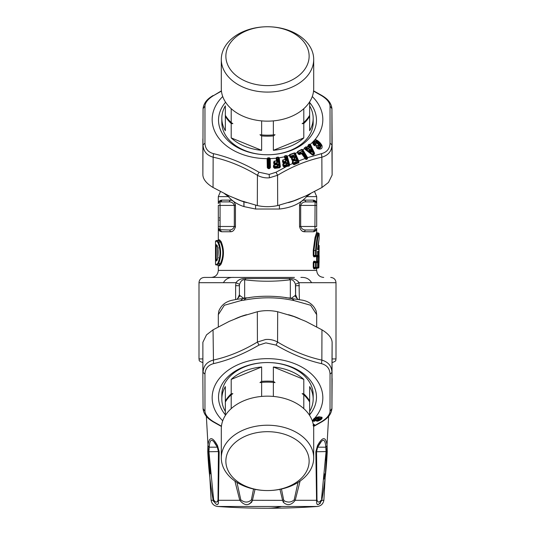 <?xml version="1.0" encoding="UTF-8"?>
<svg xmlns="http://www.w3.org/2000/svg" width="535" height="535" viewBox="0 0 535 535"><rect width="100%" height="100%" fill="white"/><g stroke="black" fill="none" stroke-linecap="round" stroke-linejoin="round"><path stroke-width="0.8" d="M287.462 82.022A41.63 29.438 -0 0 0 307.839 48.906A41.63 29.438 -0 0 0 267.5 26.75A41.63 29.438 -0 0 0 247.538 30.355A41.63 29.438 -0 0 0 230.966 70.299A41.63 29.438 -0 0 0 287.462 82.022M245.351 30.749A46.197 32.668 -0 0 0 221.303 59.418A46.197 32.668 -0 0 0 289.649 88.088A46.197 32.668 0 0 0 313.697 59.418A46.197 32.668 0 0 0 267.5 26.75A46.197 32.668 0 0 0 245.351 30.749M221.303 59.418L221.303 88.482A46.197 32.668 -0 0 0 289.649 117.152A46.197 32.668 -0 0 0 313.697 88.482L313.697 59.418M225.342 116.309L225.342 130.714A45.676 32.294 -0 0 1 221.824 118.295A45.676 32.294 -0 0 1 225.342 105.876L225.342 116.309A45.676 32.294 180 0 0 231.207 123.491L232.865 123.672L231.207 122.502L231.207 108.699M231.207 122.502A45.676 32.294 -0 0 1 225.342 115.313L225.342 105.876M261.635 120.89L261.635 134.92L259.97 134.74L261.635 135.917L261.635 150.322L231.207 137.903L231.207 123.491M261.635 135.917A45.676 32.294 180 0 0 273.365 135.917L275.03 134.74L273.365 134.92A45.676 32.294 -0 0 1 261.635 134.92A44.967 31.799 -0 0 0 273.365 134.914L273.365 120.89M303.793 108.699L303.793 122.502L302.135 123.672L303.793 123.491L303.793 137.903L273.365 150.322A45.676 32.294 -0 0 0 289.395 146.637A45.676 32.294 -0 0 0 303.793 137.903M273.365 135.917L273.365 150.322M303.793 122.502A45.676 32.294 -0 0 0 309.658 115.313L309.658 101.844M309.658 115.313L309.658 130.714A45.676 32.294 -0 0 0 313.176 118.295A45.676 32.294 -0 0 0 309.658 105.876M231.207 137.903A45.676 32.294 -0 0 0 261.635 150.322M221.824 118.295L221.824 122.468A45.676 32.294 -0 0 0 268.577 154.749A45.676 32.294 -0 0 0 289.395 150.81A45.676 32.294 -0 0 0 313.176 122.468L313.176 118.295M303.793 123.491A45.676 32.294 -0 0 0 309.658 116.309M309.638 149.171L310.802 149.8L309.638 149.171L308.829 149.773L309.765 150.395L310.374 149.947L310.975 150.903C311.644 152.274 311.444 152.421 310.367 151.351L309.765 150.395L309.437 150.636L309.845 149.593L311.29 150.843C311.845 152.321 311.444 152.622 310.086 151.733L310.367 151.351L309.437 150.636L309.156 151.01L310.086 151.733M310.802 149.8L311.29 150.843M309.156 151.01L308.829 149.773M305.217 149.479L304.609 148.576L312.179 154.809L305.217 149.479L306.127 148.556A0.702 0.348 -127.2 0 0 306.294 148.81L307.658 149.372L309.524 147.994L309.136 146.336L309.591 146.015A0.702 0.374 -125.3 0 0 309.752 146.269L310.38 145.975L309.591 146.015L309.511 144.417L308.046 145.854L308.113 145.059L308.983 146.657L309.752 146.269L313.249 153.719L313.818 154.067L313.062 154.628A0.702 0.354 53.4 0 1 312.493 154.281L312.32 154.582L313.49 154.882L314.56 153.879L313.871 153.431L312.493 154.281L305.672 148.904L305.652 149.466L312.32 154.582L313.49 154.882M309.558 147.152L307.491 149.118L307.137 147.56L306.802 147.653L308.434 146.61L309.524 147.994M307.658 149.372L306.314 147.285L307.07 148.817L306.789 149.191M308.046 145.854L309.243 147.212L308.294 145.821L308.434 146.61L306.501 147.426M308.394 146.035L308.153 146.082A55.332 39.129 180 0 1 306.715 147.145L305.806 147.145L306.127 148.556L305.672 148.904L304.562 148.068L304.609 148.576M308.113 145.059L309.344 144.162L309.999 144.604L314.246 154.327M309.344 144.162L310.246 144.39L310.842 145.333L310.36 145.56L314.56 153.879M312.179 154.809L312.955 155.063M305.806 147.145L304.388 147.82L305.806 147.145M310.842 145.333L314.5 153.097M289.602 154.602L289.602 155.471L289.709 154.889L294.551 153.164L294.551 154.949L295.086 154.702L295.146 153.879L298.289 161.149L298.249 162.018L295.086 154.702L290.538 156.053L289.602 154.602L294.444 152.876L295.373 153.338L298.697 160.961L304.876 158.587L306.522 159.41L307.464 158.741L307.572 157.644L321.502 153.659C326.945 152.167 329.794 148.676 330.041 143.199L330.041 106.077C329.794 102.466 326.945 98.982 321.502 95.618L313.55 91.117M320.405 143.119L321.896 145.279C322.605 148.228 321.461 149.466 318.465 148.977L317.242 148.416C315.449 145.781 315.724 144.918 318.058 145.841L318.693 144.898L316.392 142.845L315.757 143.534L316.178 144.376L314.747 145.801L313.443 144.798L312.5 142.31L314.968 139.648C315.449 139.381 316.613 139.923 318.472 141.273L320.405 143.119L320.057 143.968L319.662 144.39L317.723 142.544C314.453 140.839 313.329 141.648 314.366 144.965L314.821 144.711C314.005 142.176 314.854 141.574 317.375 142.912L319.315 144.758C320.766 147.185 320.224 148.081 317.703 147.453L317.402 148.249L317.703 147.453M302.991 150.021L301.8 149.339L302.001 151.104L306.274 158.273L305.766 158.527L302.549 153.177L302.061 153.358L305.418 158.668L302.201 153.318L301.606 153.11L302.061 153.358L299.74 154.481L298.597 153.204L302.636 151.077L298.463 152.93L297.56 151.866L301.941 149.606L302.469 149.92L302.636 151.077L306.782 157.972L306.274 158.273L306.682 158.674L307.13 157.771L302.609 150.248L302.991 150.021L307.511 157.537L306.923 158.46L307.464 158.741M307.164 157.832L307.511 157.537M330.041 143.199L331.934 144.858L331.934 108.652C331.031 101.035 325.173 97.577 321.889 95.498L321.502 95.618M332.121 138.719L331.934 108.699L330.041 106.077M332.121 138.873L332.121 175.032L331.934 144.858C331.7 151.184 328.343 155.297 321.863 157.196L321.502 153.659M332.121 175.032L328.49 182.442L321.956 187.484L305.752 195.944L293.882 200.792L277.672 205.56C270.891 207.045 264.109 207.045 257.328 205.56L241.118 200.792L229.248 195.944L213.044 187.484L213.137 157.196C206.657 155.29 203.293 151.178 203.066 144.858L204.958 143.199C205.206 148.676 208.055 152.167 213.498 153.659L213.137 157.196C227.91 160.38 242.669 166.405 257.422 175.279C261.247 177.346 265.253 178.188 269.433 177.801L277.578 175.279L276.04 172.216L286.452 166.572L286.278 166.204L284.413 166.626L284.005 165.516L286.961 164.847L287.282 163.636L286.085 162.138L283.911 162.48L283.737 161.858L285.991 161.349L286.319 160.139L285.59 157.424L285.195 157.765L286.252 157.598L288.358 165.215L288.907 165.034L286.807 157.417L285.59 157.424L284.841 156.173L286.446 155.819L286.894 156.247L289.241 164.914L288.84 165.582L289.241 164.914L292.745 163.543L293.668 164.579L294.377 164.599L293.548 163.055L296.31 162.058L296.149 160.139L295.066 159.47L293.006 160.052L292.745 159.457L294.859 158.701L294.698 156.775L293.608 156.113L290.906 156.936L290.645 156.34L294.551 154.949L297.714 162.259L293.381 163.757L292.658 162.506L292.538 161.496L293.447 162.767L296.31 162.058M298.289 161.149L298.697 160.961L298.858 162.56L298.249 162.018L297.714 162.259L297.948 162.64L294.076 164.064L293.22 163.777L293.668 164.579M294.377 164.599L298.858 162.56M289.261 165.027L289.689 164.974L289.248 165.944L288.84 165.582L286.278 166.204M285.643 162.145L286.098 163.222L284.687 163.543L284.466 162.954L286.064 162.633A0.528 0.455 -89.3 0 1 286.399 162.968L286.827 163.683L286.626 162.968L286.098 163.222L286.894 164.553L283.938 165.221L283.129 163.844L283.476 166.191L283.53 165.562L284.005 165.516L282.748 164.9L283.115 166.224L284.159 167.014L289.248 165.944M301.519 153.552L305.144 158.48M305.037 158.855L305.833 158.975L305.418 158.668L305.766 158.527L307.043 159.149M300.71 152.829L298.57 153.913L298.463 152.93L298.229 153.351L297.727 152.763L299.172 154.24L301.172 153.244L300.71 152.829L302.549 153.177M297.54 152.462L298.169 154.067L299.74 154.481M298.169 154.067L299.353 154.595M297.447 152.876L297.266 152.522A55.332 39.129 180 0 1 295.373 153.338L295.146 153.879L295.547 153.692M301.8 149.339L297.42 151.592M305.94 159.477L306.16 158.922L306.522 159.41M286.372 155.524L287.362 156.461L286.807 157.417L286.252 157.598L286.372 155.524L284.767 155.872L285.402 159.417L282.801 159.958L282.48 161.229L282.841 161.189L283.209 162.526L282.854 160.186L283.67 161.557L285.991 161.349M286.961 164.847L286.827 163.683L287.282 163.636M284.232 162.459L284.199 163.596L284.687 163.543M276.702 157.303L276.127 158.186L276.475 158.213L276.702 157.303L278.367 157.13L278.039 159.176L278.588 159.055L276.923 159.229L277.384 158.935L276.742 157.604L278.401 157.437L278.802 157.905L279.965 166.76L279.451 167.408L278.588 159.055L279.23 158.173L280.38 166.673L279.096 166.967L278.039 159.176L277.411 159.236L277.752 161.71L277.257 161.704L276.528 158.413L277.257 162.881L277.752 161.71M268.784 157.832L269.493 157.825L270.208 158.621A55.332 39.129 180 0 0 276.127 158.186L276.481 160.881L274.154 161.149L274.04 162.373L273.652 162.373L273.84 163.737L274.876 164.265L275.003 163.77L274.495 163.763L275.064 164.298L276.909 164.138L277.739 166.459L278.133 164.559L277.103 164.151L277.739 165.282L277.645 164.553L275.558 164.907L275.331 163.79L274.04 162.373L274.495 163.763L274.883 162.834L274.181 161.376L276.862 160.888L276.508 161.109L277.224 162.573L274.916 163.135L277.257 162.881M275.331 163.79L277.237 163.67L278.133 164.559M273.84 163.737L274.776 164.633L275.064 164.298L275.057 164.907L273.947 165.041L274.642 166.492L274.167 166.793L273.813 166.051L273.994 167.401L274.769 167.435L274.642 166.492L277.705 166.151L277.739 165.282L278.233 165.288M275.558 164.907L273.92 164.813L273.813 166.051L273.418 166.044L273.606 167.401L274.636 167.923L274.167 166.793L277.739 166.459M274.769 167.435L279.096 166.967L279.216 167.475L274.883 167.943L274.769 167.435M269.145 167.743L268.516 167.756L268.363 159.838L268.998 159.825L269.145 167.743L269.68 167.676L269.526 159.758L268.991 159.524L269.493 158.133L269.988 167.609L269.399 168.211L270.389 167.555L269.593 168.565L269.145 167.743M294.698 156.775L294.11 156.895L294.584 157.557L293.608 156.113M276.796 163.63L276.909 164.138L277.237 163.67M291.16 156.902L291.642 157.932L291.328 157.404L291.896 157.899L293.869 157.183L294.758 158.413L294.584 157.557L294.992 157.464M319.315 144.758L319.134 144.965C320.391 147.045 319.99 147.74 317.93 147.045L317.884 146.149C315.944 145.232 315.75 145.908 317.308 148.175L319.649 148.837L321.348 145.5L318.118 142.123L317.723 142.544M319.662 144.39C321.508 147.526 320.786 148.71 317.482 147.934M290.472 157.036L290.538 156.053L290.217 156.441L289.756 155.792L290.304 157.063L291.087 157.43L290.906 156.936L290.472 157.036M314.366 144.965L314.674 145.507L314.099 145.085C312.975 141.434 314.312 140.444 318.118 142.123L318.171 141.588L320.111 143.433L321.348 145.5L321.896 145.279M313.443 144.798L312.707 142.363L314.988 139.916L318.171 141.588L318.472 141.273M316.178 144.376L315.617 144.564L315.456 144.029L315.617 144.564L314.747 145.801L314.192 145.246L314.7 145.507M315.864 143.755L315.195 143.728L315.369 144.343L314.821 144.711M315.824 142.511L316.921 142.892L319.134 144.965L317.375 142.912M317.195 143.119L316.279 142.557L316.894 142.892L316.279 142.557L315.195 143.728L315.757 143.534M315.79 142.511L316.279 142.557M318.058 145.841L317.884 146.149C319.107 146.343 319.422 145.874 318.833 144.738L318.693 144.898M317.308 148.175L318.385 148.69M294.859 158.701L292.645 159.169L291.896 157.899M293.32 160.005L293.668 160.46L294.986 159.985L296.209 161.771L295.741 160.232L292.538 161.496L293.461 160.908L291.087 157.43L292.404 160.179L293.534 161.122L293.307 160.54L293.668 160.46L294.003 161.015M296.149 160.139L295.173 159.958L295.066 159.47M291.214 156.882L291.562 157.337L293.715 156.601L293.869 157.183L293.187 156.166M292.645 159.169L292.324 159.557L292.645 159.169M294.444 152.876L295.052 153.532M289.602 155.471L289.977 157.136L291.227 157.798M291.528 158.975L292.083 160.253L293.247 160.921M293.447 162.767L293.12 163.155L293.447 162.767M283.115 166.224L284.165 166.639L283.704 166.184L288.358 165.215L288.8 166.158M267.814 157.852L267.119 158.935L268.791 157.832L267.814 157.852L268.363 159.838L267.841 159.784L268.811 159.524L268.797 158.146L269.493 157.825M267.119 158.935L267.286 167.602L267.687 167.642L267.52 158.975L267.988 167.702L268.53 168.271L268.516 167.756L267.687 167.642L268.543 168.659L268.985 167.749M284.767 155.872L284.386 157.029L285.195 157.765L285.864 160.186L286.319 160.139M284.386 157.029L285.931 161.055L285.101 159.671L282.801 159.958M283.67 161.557L283.262 161.904L283.67 161.557M283.436 162.526L283.924 162.981L283.911 162.48L283.436 162.526M282.48 161.229L282.848 162.56L284.145 163.369L283.129 163.844L284.199 163.596L284.092 162.988L283.931 163.356M268.817 159.831L270.228 158.888L270.389 167.555M309.999 144.604L310.246 144.39A55.332 39.129 180 0 0 312.5 142.31L312.707 142.363M312.273 96.547A55.332 39.129 180 0 1 314.968 139.648L314.988 139.916M287.088 162.928L286.064 162.633L286.085 162.138M306.508 146.985L305.632 146.891M302.469 149.92L302.763 149.693A55.332 39.129 180 0 0 304.408 148.69L304.388 147.82M278.367 157.13L279.23 158.173M294.638 159.53L296.443 160.821M292.458 161.282L292.331 162.587L292.919 163.911M298.222 163.188L297.948 162.64L298.951 161.851M286.894 156.247L287.235 156.093A55.332 39.129 180 0 0 289.295 155.504L289.428 155.872M289.977 157.136L291.1 157.805M292.083 160.253L293.213 160.921M292.331 162.587L293.073 163.463M287.362 156.461L289.662 164.78M221.423 90.843L213.498 95.618C208.055 98.975 205.206 102.466 204.958 106.077L203.066 108.652L202.879 175.032C203.146 179.386 206.537 183.538 213.044 187.484M221.45 91.117L213.498 95.618M204.958 106.077L204.958 143.199M267.286 167.602L268.129 168.585M269.593 168.565L268.543 168.659M282.848 162.56L283.891 163.356M282.748 164.9L283.075 163.623M284.159 167.014L284.413 166.626L284.587 166.994M273.652 162.373L274.154 161.149M274.776 164.633L274.896 164.265L274.816 164.64M273.418 166.044L273.92 164.813M273.606 167.401L274.535 168.298L274.883 167.943L274.535 168.298M280.38 166.673L279.718 167.743L274.97 168.324M279.718 167.743L279.451 167.408L279.303 167.856M269.847 158.694L270.228 158.888M257.328 205.56L257.422 175.279L258.96 172.216C243.726 163.302 228.572 157.109 213.498 153.659M276.04 172.216L269.138 174.423L258.96 172.216M287.462 486.957A41.63 29.438 180 0 0 304.034 447.006A41.63 29.438 180 0 0 247.538 435.289A41.63 29.438 180 0 0 227.161 468.406A41.63 29.438 180 0 0 267.5 490.562A41.63 29.438 180 0 0 287.462 486.957M245.351 429.224A46.197 32.668 180 0 0 221.303 457.893A46.197 32.668 180 0 0 267.5 490.562L267.5 490.562A46.197 32.668 180 0 0 289.649 486.562A46.197 32.668 180 0 0 313.697 457.893A46.197 32.668 180 0 0 245.351 429.224M313.697 457.893L313.697 428.829A46.197 32.668 180 0 0 245.351 400.16A46.197 32.668 180 0 0 221.303 428.829L221.303 457.893M225.342 401.999L225.342 401.003A45.676 32.294 0 0 1 231.207 393.82L232.865 393.64L231.207 394.81A45.676 32.294 180 0 0 225.342 401.999L225.342 415.468M231.207 394.81L231.207 408.613M225.342 401.003L225.342 386.591A45.676 32.294 180 0 0 221.824 399.016A45.676 32.294 180 0 0 225.342 411.435M309.658 415.468L309.658 386.591A45.676 32.294 180 0 1 313.176 399.016A45.676 32.294 180 0 1 309.658 411.435M309.658 401.999A45.676 32.294 180 0 0 303.793 394.81L302.135 393.64L303.793 393.82A45.676 32.294 0 0 1 309.658 401.003M303.793 394.81L303.793 408.613M273.365 396.422L273.365 382.391L275.03 382.572L273.365 381.395L273.365 366.99L303.793 379.409A45.676 32.294 180 0 0 273.365 366.99M303.793 393.82L303.793 379.409M273.365 382.391A45.676 32.294 180 0 0 261.635 382.391L261.635 396.422M273.365 381.395A45.676 32.294 0 0 0 261.635 381.395L259.97 382.572L261.635 382.391M231.207 393.82L231.207 379.409L261.635 366.99A45.676 32.294 180 0 0 245.605 370.675A45.676 32.294 180 0 0 231.207 379.409M261.635 381.395L261.635 366.99M313.176 399.016L313.176 394.843A45.676 32.294 180 0 0 267.5 362.549A45.676 32.294 180 0 0 266.423 362.556A45.676 32.294 180 0 0 245.605 366.502A45.676 32.294 180 0 0 221.824 394.843L221.824 399.016M313.256 424.549L313.818 424.971L313.062 425.532M313.189 423.987L314.5 424.643L313.818 424.971L314.246 425.292L314.56 424.964M314.246 425.292L313.49 425.847M313.55 426.194L321.502 421.687C326.945 418.33 329.794 414.846 330.041 411.228L330.041 374.112C329.794 368.628 326.945 365.144 321.502 363.653C306.428 360.195 291.274 354.01 276.04 345.088L265.862 342.882L258.96 345.088C243.726 354.01 228.572 360.195 213.498 363.653L213.044 329.827L206.51 334.87L202.879 342.28L202.879 378.593M321.281 417.139L321.896 417.186C322.605 418.417 321.461 419.654 318.465 420.891L317.242 421.212C315.449 420.804 315.724 420.236 318.058 419.514L318.693 418.698L316.392 418.825L315.757 419.514L316.178 419.728L314.747 421.152L313.443 421.299L312.5 420.537L314.968 417.882L318.472 416.859L320.111 416.912L314.988 417.929L314.366 419.988L314.821 419.634C314.005 418.765 314.854 418.009 317.375 417.374L319.315 417.327L318.847 419.186M330.041 411.228L331.934 408.606L331.934 372.454C331.707 366.127 328.343 362.014 321.863 360.108L321.502 363.653M213.044 329.827L229.248 321.361L241.118 316.519L257.328 311.745C264.109 310.267 270.891 310.267 277.672 311.745L293.882 316.519L305.752 321.361L321.956 329.827C328.463 333.773 331.854 337.926 332.121 342.28L331.934 372.454L330.041 374.112M332.121 342.28L331.934 408.66C330.991 416.377 325.053 419.801 321.889 421.814L321.502 421.687M317.703 419.567L317.308 420.757L316.673 420.142L317.884 419.607M317.088 419.895L317.402 420.517L318.385 420.376C320.98 419.306 321.97 418.243 321.348 417.186L318.251 416.972L314.988 417.929M320.057 416.812L317.723 416.992M319.662 416.946C321.508 417.648 320.786 418.644 317.482 419.915M317.984 419.587L319.375 418.798L319.315 417.327M314.379 418.283L313.644 420.985L312.707 420.383L314.072 418.49M314.366 419.988L314.099 420.403L314.674 420.637L313.443 421.299M314.747 421.152L315.617 419.701L314.821 419.634M315.456 419.627L316.178 419.728M315.757 419.514L315.195 419.487L316.279 418.323L318.833 418.323L319.134 417.822L317.195 417.868L317.375 417.374M316.753 418.744L317.195 417.868L316.279 418.323L316.392 418.825M316.673 420.142L318.773 419.239L318.693 418.698M317.242 421.212L318.385 420.376L318.465 420.891M312.273 420.764A55.332 39.129 -0 0 0 312.5 420.537L312.707 420.383M258.96 345.088L257.422 342.032L265.567 339.511C269.747 339.123 273.753 339.959 277.578 342.032L276.04 345.088M321.896 417.186L321.348 417.186M213.498 363.653C208.055 365.144 205.206 368.628 204.958 374.112L203.066 372.454C203.3 366.127 206.657 362.014 213.137 360.108C227.91 356.932 242.669 350.9 257.422 342.032L257.328 311.745M204.958 411.228C205.206 414.846 208.055 418.33 213.498 421.687L213.111 421.814C209.827 419.734 203.969 416.277 203.066 408.66L204.958 411.228L204.958 374.112M213.498 421.687L221.45 426.194M246.555 314.694A58.148 41.115 180 0 0 239.626 316.967A58.148 41.115 180 0 0 234.19 319.348M300.81 319.348A58.148 41.115 180 0 0 288.445 314.694M243.92 300.188L240.763 300.643L242.77 298.597L244.662 297.948L245.913 298.222L243.92 300.188C261.1 296.885 277.872 297.039 294.237 300.643L310.654 305.258L316.687 314.66L316.687 326.858M218.313 326.858L218.313 314.66L224.346 305.258L240.763 300.643M318.392 261.702L318.439 261.013M317.777 249.103L318.225 248.635L318.927 248.869L318.786 249.805A0.702 0.696 -90 0 0 318.084 249.103M318.004 244.816L318.445 244.89L318.225 248.635L317.73 248.635M217.317 259.508L216.24 259.508L216.314 260.211L215.612 260.92L216.488 260.92L217.177 260.211L217.705 257.964C218.267 253.329 218.267 249.912 217.705 247.705L217.177 245.458M217.116 245.458L216.314 245.458L216.24 246.16L217.317 246.16M216.996 245.458L215.612 244.756L215.538 246.16L216.24 246.16L216.24 259.508L215.538 259.508L215.612 260.92M246.555 202.618A58.148 41.115 180 0 1 239.626 200.344A58.148 41.115 180 0 1 234.19 197.963M317.703 248.193L319.148 238.389L319.148 233.648C318.205 234.571 317.228 240.195 316.218 250.507L316.218 255.429L317.65 255.429L317.65 252.62L318.198 252.62L318.044 251.918L318.74 251.216L318.9 252.62L318.198 252.62L318.198 256.131L319.101 255.429L319.141 256.833L318.439 256.833L318.399 256.131L317.342 256.131A0.702 0.702 -90 0 0 316.64 256.833L316.64 261.227L318.439 261.227L318.439 256.833L317.342 256.833L317.141 256.131L318.198 256.131A0.702 0.702 -90 0 0 318.9 255.429L318.9 252.62M318.017 244.89L319.141 238.49L317.843 249.37L317.335 249.103L318.024 249.805L317.71 248.126M316.967 268.075A0.702 0.702 0 0 0 317.67 267.373L317.67 267.373A0.702 0.682 -90 0 1 316.967 268.075L315.556 268.075A0.702 0.662 -90 0 0 316.218 267.373L316.218 262.632L313.905 262.632L314.433 261.929L315.556 261.929L315.556 268.075L314.433 268.075L313.905 267.373L318.198 267.373L318.198 268.075A0.702 0.702 -90 0 0 318.9 267.373L319.148 245.592L318.445 244.89L319.148 245.592L318.927 248.869M316.687 314.66L316.192 311.096C313.784 305.151 309.243 301.519 302.556 300.188L289.896 298.316C275.926 295.4 256.981 295.735 245.752 298.236L236.925 299.292L240.054 295.715L239.392 294.778L239.392 285.697L239.392 294.785L237.607 298.851M245.104 298.316L245.645 298.256M294.945 295.715L295.608 294.778L297.393 298.851L294.945 295.715L291.535 298.162L294.237 300.643M289.375 298.262L290.338 297.948L290.338 279.792C292.511 279.417 294.217 280.922 295.454 284.319L295.608 296.865M216.488 260.92L217.725 258.084L217.725 247.591L216.488 244.756A0.702 0.689 90 0 0 216.976 245.425M218.394 247.939L217.705 247.705M218.394 257.736L217.705 257.964M300.81 197.963A58.148 41.115 180 0 1 288.445 202.618M317.977 251.216L317.295 251.918L317.79 251.651L317.67 252.62L317.977 251.216L318.74 251.216M317.108 261.943L318.198 261.929L318.198 267.373L318.9 267.373L319.141 256.833M319.101 262.632L318.399 261.929L318.439 261.227L319.141 261.227M243.465 298.162L240.054 295.715M291.535 298.162L285.71 297.721M202.865 362.449L202.504 362.449L202.865 362.449M299.366 299.48L299.038 282.701L336.007 282.701L336.007 358.938C335.331 359.975 337.297 360.777 332.496 362.449L332.135 362.449M295.608 294.778L295.608 285.697L299.366 285.697M217.986 262.993L218.654 263.568L217.404 265.133L216.722 264.43L217.986 262.993C220.641 256.218 220.641 249.45 217.986 242.683L216.722 241.245A0.702 0.689 -90 0 1 217.404 240.536L216.234 240.536M299.546 205.233L299.546 205.407C300.429 201.815 302.135 200.057 304.656 200.137L305.987 201.896C303.372 201.842 301.606 203.012 300.69 205.407L300.69 226.486C301.606 228.88 303.372 230.05 305.987 229.996L314.928 229.996A1.759 1.759 0 0 0 316.687 228.244L316.687 232.243L317.389 232.946L318.445 232.946C317.516 233.909 316.553 239.767 315.556 250.507L316.218 250.507M305.987 201.896L314.928 201.896A1.759 1.759 0 0 1 316.687 203.648L316.687 226.486L314.928 226.486L315.095 229.99M317.108 256.118L317.141 256.131A0.702 0.702 -90 0 0 316.439 256.833L317.342 256.833L317.342 261.929L318.198 261.929A0.702 0.702 90 0 1 318.9 262.632L317.67 262.632A0.702 0.702 0 0 0 316.967 261.929A0.702 0.682 -90 0 1 317.65 262.632L317.67 267.373L317.65 262.632L316.218 262.632A0.702 0.662 -90 0 0 315.556 261.929L316.967 261.929L315.423 261.749M315.423 256.312L315.884 256.131L314.433 256.131L313.905 255.429L315.556 255.429L315.556 256.131L316.967 256.131A0.702 0.682 -90 0 0 317.65 255.429L319.101 255.429M318.198 268.075L317.389 268.075L316.687 268.777L317.141 268.075L318.198 268.075M202.865 358.938L198.993 358.938L198.993 282.701L235.962 282.701C238.122 279.678 241.486 278.294 246.06 278.541L244.662 279.792C242.489 279.417 240.783 280.922 239.546 284.319L239.392 285.697L235.634 285.697L235.962 282.701L239.546 284.319M246.06 278.541L288.94 278.541C293.514 278.294 296.878 279.678 299.038 282.701L295.454 284.319M218.313 203.581L218.313 203.648A1.759 1.759 0 0 1 220.072 201.896L229.013 201.896C231.628 201.842 233.394 203.012 234.31 205.407L234.31 226.486C233.394 228.88 231.628 230.05 229.013 229.996L219.083 229.696M219.905 201.902L220.072 205.407L218.313 205.407L218.313 228.244A1.759 1.759 0 0 0 220.072 229.996L221.704 231.755C219.424 231.327 218.293 230.157 218.313 228.244L220.072 229.996L220.072 226.486L235.453 226.486C234.571 230.077 232.865 231.836 230.344 231.755A1.759 1.324 90 0 0 229.013 229.996M218.313 228.264L218.313 239.834L219.531 239.834L221.069 241.526C224.232 249.063 224.232 256.606 221.069 264.15L220.4 263.568L218.654 263.568C221.269 256.412 221.269 249.256 218.654 242.101L217.404 240.536L218.848 240.536L220.4 242.101C223.617 249.256 223.617 256.412 220.4 263.568L218.848 265.133C217.21 265.133 217.21 265.133 218.848 265.133L219.531 265.835L218.313 265.835L217.611 265.133M218.848 265.133L219.49 265.133M224.539 193.697L228.418 196.626C232.223 201.12 237.393 204.437 243.92 206.577L255.549 209.024L279.451 209.024C291.374 207.774 300.416 203.641 306.582 196.626L316.687 196.626L316.687 203.628C316.707 201.735 315.576 200.565 313.296 200.137L315.088 201.902L314.928 226.486L299.546 226.486C300.429 230.077 302.135 231.836 304.656 231.755L302.777 231.307M310.46 193.697L306.582 196.626L306.301 195.69M315.556 261.929L315.884 261.929A0.702 0.682 -90 0 1 315.202 261.227L315.463 261.782M313.249 267.373L313.905 267.373L313.905 262.632L313.249 262.632L313.249 267.373L313.771 268.777L314.433 268.075L315.884 268.075A0.702 0.682 -90 0 0 315.202 268.777L315.463 268.222M316.687 232.243L314.995 237.6L313.249 250.507L313.905 250.507L313.905 255.429L313.249 255.429L313.771 256.833A0.702 0.662 -90 0 1 314.433 256.131L315.556 256.131A0.702 0.662 -90 0 0 316.218 255.429L315.556 255.429L315.556 250.507L313.905 250.507L315.663 238.115L317.389 232.946M316.305 268.075L316.439 268.777A0.702 0.702 -90 0 1 317.141 268.075L317.108 268.062M288.94 278.541L290.338 279.792C275.11 281.704 259.89 281.704 244.662 279.792L244.662 297.948L249.29 297.721M311.571 282.701C309.397 278.889 305.833 277.13 300.877 277.431M234.123 277.431C229.167 277.13 225.603 278.889 223.429 282.701M218.541 229.1L218.347 228.565M220.433 191.59L218.313 196.626L228.418 196.626L228.699 195.69M304.656 200.137L313.296 200.137L316.546 202.645M299.56 205.065L299.607 204.671M301.88 201.113L303.231 200.398M299.546 226.659L299.546 205.407L316.687 205.407M316.687 228.371L316.473 229.462M315.871 230.525L315.168 231.167M314.152 231.642L313.463 231.749M316.687 228.244C316.707 230.157 315.576 231.327 313.296 231.755L314.928 229.996M313.296 231.755L304.656 231.755A1.759 1.324 90 0 1 305.987 229.996M313.296 200.137A1.759 1.638 -90 0 0 314.928 201.896M279.451 209.024L279.357 205.159M255.549 209.024L255.643 205.159M313.249 262.632L313.771 261.227A0.702 0.662 -90 0 0 314.433 261.929M316.439 256.833L316.305 256.131M315.463 256.278L315.202 256.833L315.884 256.131M316.305 261.929L316.64 261.227A0.702 0.702 90 0 0 317.342 261.929M317.141 261.929L316.439 261.227M294.451 277.431L204.263 277.431C201.033 277.772 199.274 279.524 198.993 282.701M220.821 200.257L219.778 200.759M219.116 201.381L218.507 202.484M220.072 201.896L221.704 200.137A1.759 1.638 -90 0 1 220.072 201.896L220.072 201.896M229.013 201.896L230.344 200.137C232.865 200.057 234.571 201.815 235.453 205.407L235.453 205.246M235.447 205.213L235.3 204.209M233.086 201.093L231.822 200.418M231.006 231.702L231.882 231.454M235.38 227.321L235.433 226.947M235.44 226.807L235.453 205.407L220.072 205.407L220.072 226.486L218.313 226.486M218.313 196.626L218.313 203.634C218.293 201.735 219.424 200.565 221.704 200.137L230.344 200.137M219.531 239.834A0.702 0.682 -90 0 1 218.848 240.536M221.069 264.15L219.531 265.835M253.536 489.03L251.376 499.877C248.133 502.786 244.615 502.786 240.824 499.877L236.978 482.416M255.028 489.344L252.42 500.285C248.976 506.103 244.762 506.103 239.767 500.285L240.824 499.877M282.594 500.359L252.42 500.285L251.376 499.877M217.518 445.622L219.149 451.747L218.434 500.285L239.767 500.285L234.905 481.045M213.204 500.339L213.197 500.292C210.329 484.456 208.516 468.272 207.767 451.747L207.908 445.568C209.152 436.379 212.341 436.379 217.484 445.568L217.257 447.186M282.58 500.285L283.229 502.151L284.219 500.807L283.624 499.877L282.58 500.285L279.979 489.391M298.022 482.416L294.176 499.877C291.221 502.418 287.904 502.733 284.219 500.807M283.624 499.877L281.463 489.03M325.594 460.167L326.076 451.58L321.562 498.673M324.09 479.079L324.571 473.849M317.683 447.153L317.663 447.186C322.518 438.045 325.22 438.045 325.768 447.186L326.076 451.58L327.233 451.747C326.484 468.259 324.671 484.442 321.802 500.285L321.348 499.877C319.234 502.786 317.783 502.786 316.981 499.877L316.546 451.58L317.663 447.186L325.768 447.186L327.092 445.568L327.233 451.747M213.652 499.877C215.765 502.786 217.217 502.786 218.019 499.877L218.434 500.285C218.568 506.103 216.822 506.103 213.197 500.285L213.652 499.877L208.924 451.58L209.232 447.186C209.78 438.045 212.482 438.045 217.337 447.186L218.414 451.58M214.334 442.505L217.317 447.153M218.461 502.619L218.42 503.308M213.478 501.335L213.325 500.86M218.521 472.184L218.447 451.6L218.006 500.091M217.952 500.479L217.705 501.262M217.491 501.576L216.896 501.93M214.836 501.549L213.766 500.285M320.947 442.151L317.67 447.166L316.553 451.6L316.479 472.184M207.908 445.568L209.212 447.26M209.406 460.167L210.429 473.849M218.019 499.877L218.059 499.242M218.501 478.899L218.514 473.816M219.149 451.747L218.447 451.6L217.33 447.166L209.232 447.186M207.767 451.747L218.447 451.58M252.42 500.285L252.159 501.315M251.731 502.218L248.962 504.231M283.229 502.151C287.241 505.99 291.241 505.368 295.233 500.285L294.176 499.877M328.644 416.33L323.862 500.285L321.802 500.305C318.178 506.103 316.432 506.103 316.566 500.285L316.981 499.877M320.485 502.994L319.91 503.535M319.749 503.662L318.619 504.304M318.439 504.378L317.596 504.525M316.553 500.947L316.56 500.499M300.095 481.045L295.233 500.285L316.566 500.285L315.851 451.747L317.516 445.568L317.663 447.186M317.516 445.568C322.659 436.379 325.848 436.379 327.092 445.568M315.851 451.747L326.076 451.58M277.672 205.56L277.578 175.279C292.324 166.405 307.09 160.38 321.863 157.196L321.956 187.484M225.342 102.513A48.973 34.628 0 0 0 225.255 137.649A48.973 34.628 0 0 0 268.657 154.749A48.973 34.628 0 0 0 309.658 102.513M222.727 96.547A55.332 39.129 180 0 0 218.113 137.187A55.332 39.129 180 0 0 267.132 158.668L267.487 158.728M269.018 168.645L269.165 168.257L269.179 168.645M278.802 157.905L279.15 157.792A55.332 39.129 180 0 0 284.332 156.808L284.667 156.802M202.879 175.032L202.879 138.873M269.433 177.801L269.138 174.423M313.664 424.469A0.702 0.622 -63.4 0 0 313.296 424.522M222.727 420.764A55.332 39.129 -0 0 1 217.905 380.418A55.332 39.129 -0 0 1 266.196 358.657A55.332 39.129 -0 0 1 315.316 378.084A55.332 39.129 -0 0 1 314.968 417.882M309.658 414.799A48.973 34.628 180 0 0 310.039 380.017A48.973 34.628 180 0 0 267.5 362.549A48.973 34.628 180 0 0 266.343 362.556A48.973 34.628 180 0 0 225.342 414.799M321.956 329.827L321.863 360.108C307.09 356.932 292.331 350.9 277.578 342.032L277.672 311.745M202.879 378.439L202.879 342.28M217.725 257.85L217.725 247.825M318.024 249.805L318.786 249.805M215.538 259.508L215.538 246.16M216.488 244.756L215.612 244.756M245.913 298.222L244.849 297.928M216.722 241.245L215.505 241.245L215.505 264.43L216.207 265.133M216.722 264.43L215.505 264.43M319.148 233.648L318.445 232.946L319.148 233.648M235.634 299.48L235.634 285.697M336.007 358.938L332.135 358.938M217.986 242.683L221.069 241.526M243.993 206.604L243.947 201.401M243.92 206.577L243.873 201.381M313.771 261.227L315.202 261.227M313.771 268.777L315.202 268.777M313.771 256.833L315.202 256.833M313.249 250.507L313.249 255.429M316.439 268.777L316.687 270.402L218.313 270.402C217.899 274.669 215.558 277.01 211.285 277.431M230.344 231.755L221.704 231.755M213.197 500.285L211.138 500.285L206.356 416.33M281.544 506.478A702.656 197.823 90 0 1 267.5 508.25A702.656 702.656 0 0 0 317.382 506.478L217.618 506.478A702.656 702.656 0 0 0 267.5 508.25M318.412 148.69L319.642 148.837M321.889 95.498L313.577 90.843M331.934 108.652L332.121 138.792M203.066 108.652C204.009 100.934 209.947 97.51 213.111 95.498M321.889 421.814L313.577 426.469M315.262 419.52L315.596 419.681M203.066 408.66L202.879 378.512M213.111 421.814L221.423 426.469M331.934 408.66L332.121 378.512M220.072 218.481L219.37 217.778M219.37 220.246L220.072 219.544M218.313 314.66L218.808 311.096C221.216 305.157 225.757 301.519 232.444 300.188L237.533 299.165M297.393 298.851L298.075 299.292L297.467 299.165M316.967 256.131A0.702 0.702 0 0 0 317.67 255.429L317.67 252.62M198.993 358.938C199.669 359.975 197.703 360.777 202.504 362.449M215.505 241.245L216.207 240.536M316.687 196.626L314.567 191.59M315.423 268.256L315.884 268.075M336.007 282.701C335.726 279.524 333.967 277.772 330.737 277.431M218.313 239.834L217.611 240.536M218.313 265.835L218.313 270.402M316.687 270.402C317.101 274.669 319.442 277.01 323.715 277.431M316.479 471.128L316.479 472.218M217.083 446.745L217.33 447.166L217.083 446.745M217.618 506.478C213.98 505.963 211.82 503.896 211.138 500.285M323.862 500.285C323.18 503.896 321.02 505.963 317.382 506.478"/></g></svg>
